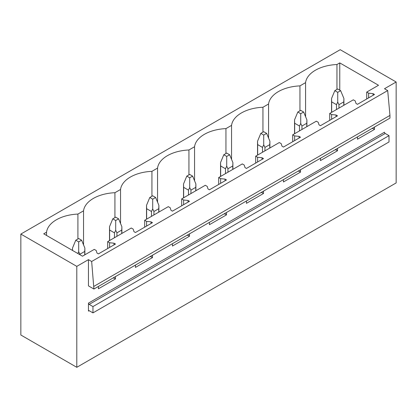 <?xml version="1.0" encoding="UTF-8"?>
<svg xmlns="http://www.w3.org/2000/svg" width="417" height="417" viewBox="0 0 417 417"><rect width="100%" height="100%" fill="white"/><g stroke="black" fill="none" stroke-linecap="round" stroke-linejoin="round"><path stroke-width="0.63" d="M20.85 234.067L20.85 335.007L76.796 367.309L76.796 266.369L20.85 234.067L340.204 49.691L396.15 81.993L384.495 88.722L387.701 90.572L91.657 261.49L88.451 259.64L76.796 266.369M305.572 116.682L305.572 82.639A33.996 19.625 0 0 1 336.957 64.52L339.766 62.899L378.521 85.271L366.72 92.084L368.638 93.189L373.059 93.643L374.513 94.482L357.468 104.323L356.014 103.484L355.232 100.93L353.319 99.825L329.717 113.45L331.63 114.555L336.05 115.009L337.509 115.848L320.464 125.689L319.005 124.85L318.228 122.296L316.31 121.191L292.708 134.816L294.626 135.921L299.046 136.369L300.506 137.214L283.456 147.055L282.001 146.211L281.22 143.662L279.307 142.551L255.704 156.182L257.617 157.287L262.043 157.735L263.497 158.58L246.452 168.421L244.998 167.577L244.216 165.023L242.298 163.917L230.497 170.73L218.701 177.543L220.614 178.653L225.034 179.102L226.494 179.941L209.449 189.782L207.989 188.943L207.213 186.389L205.294 185.284L181.692 198.909L183.61 200.014L188.031 200.468L189.485 201.307L172.44 211.148L170.986 210.309L170.204 207.755L168.291 206.65L144.689 220.275L146.602 221.38L151.027 221.834L152.481 222.673L135.436 232.514L133.977 231.675L133.2 229.121L131.282 228.016L107.68 241.641L109.598 242.746L114.018 243.194L115.478 244.039L98.433 253.88L96.973 253.036L96.191 250.487L94.278 249.376L82.477 256.194L43.722 233.817L46.537 232.196A33.996 19.625 0 0 1 77.916 214.077L77.916 238.972M305.572 82.639L299.953 85.886A33.996 19.625 0 0 0 268.569 104.005L262.945 107.252A33.996 19.625 0 0 0 231.56 125.371L225.941 128.618A33.996 19.625 0 0 0 194.557 146.737L188.932 149.979A33.996 19.625 0 0 0 157.553 168.098L151.929 171.345A33.996 19.625 0 0 0 120.544 189.464L114.925 192.711A33.996 19.625 0 0 0 83.541 210.83L77.916 214.077M93.914 286.349L389.958 115.426L389.958 118.12L93.914 289.038L91.657 261.49M88.451 259.64L88.451 285.885L93.914 289.038M337.509 148.4L337.509 150.756L320.464 160.597L320.464 158.241M300.506 169.766L300.506 172.122L283.456 181.963L283.456 179.607M263.497 191.132L263.497 193.488L246.452 203.329L246.452 200.973M226.494 212.493L226.494 214.849L209.449 224.69L209.449 222.334M189.485 233.859L189.485 236.215L172.44 246.056L172.44 243.7M152.481 255.225L152.481 257.581L135.436 267.422L135.436 265.066M115.478 276.591L115.478 278.947L98.433 288.788L98.433 286.432M396.15 81.993L396.15 182.933L76.796 367.309M374.513 127.034L374.513 129.39L357.468 139.231L357.468 136.875M88.451 303.128L88.451 311.118A1.032 0.594 60 0 1 88.665 310.649A1.032 0.594 60 0 1 89.181 310.696L92.965 312.886L92.965 306.578L89.181 304.389A1.032 0.594 60 0 1 88.451 303.128L384.495 132.21A1.032 0.594 60 0 0 385.225 133.471L389.009 135.655L92.965 306.578M389.009 135.655L389.009 141.968L92.965 312.886M389.958 115.426L387.701 90.572M339.766 62.899L339.766 90.15M336.957 64.52L336.957 89.42M366.72 92.084L366.72 98.985M107.68 241.641L107.68 248.537M144.689 220.275L144.689 227.171M181.692 198.909L181.692 205.805M218.701 177.543L218.701 184.444M255.704 156.182L255.704 163.078M292.708 134.816L292.708 141.712M329.717 113.45L329.717 120.346M299.953 85.886L299.953 110.786M368.638 93.189L368.638 97.875M373.059 93.643L373.059 95.326M373.059 127.878L373.059 128.551L374.513 129.39M372.068 128.446L373.059 128.551M268.569 138.048L268.569 104.005M262.945 107.252L262.945 132.147M331.63 114.555L331.63 119.241M336.05 115.009L336.05 116.687M336.05 149.239L336.05 149.917L337.509 150.756M335.059 149.812L336.05 149.917M231.56 159.409L231.56 125.371M225.941 128.618L225.941 153.513M294.626 135.921L294.626 140.607M299.046 136.369L299.046 138.053M299.046 170.605L299.046 171.278L300.506 172.122M298.056 171.178L299.046 171.278M194.557 180.775L194.557 146.737M188.932 149.979L188.932 174.879M257.617 157.287L257.617 161.973M262.043 157.735L262.043 159.419M262.043 191.971L262.043 192.644L263.497 193.488M261.052 192.545L262.043 192.644M157.553 202.141L157.553 168.098M151.929 171.345L151.929 196.245M220.614 178.653L220.614 183.339M225.034 179.102L225.034 180.785M225.034 213.337L225.034 214.01L226.494 214.849M224.044 213.911L225.034 214.01M120.544 223.507L120.544 189.464M114.925 192.711L114.925 217.606M183.61 200.014L183.61 204.7M188.031 200.468L188.031 202.151M188.031 234.703L188.031 235.376L189.485 236.215M187.04 235.271L188.031 235.376M83.541 244.873L83.541 210.83M146.602 221.38L146.602 226.066M151.027 221.834L151.027 223.512M151.027 256.064L151.027 256.742L152.481 257.581M150.031 256.637L151.027 256.742M46.537 235.438L46.537 232.196M109.598 242.746L109.598 247.432M114.018 243.194L114.018 244.878M114.018 277.43L114.018 278.103L115.478 278.947M113.028 278.003L114.018 278.103M340.642 90.656L337.728 88.972L334.815 90.656L337.728 92.339L340.642 90.656L343.91 98.516L343.91 105.256M343.91 98.516L343.785 101.878L338.953 104.667L337.728 102.087L336.503 104.667L336.503 109.53M337.728 92.339L337.728 102.087M334.815 90.656L331.546 98.516L331.671 101.878L336.503 104.667M343.785 101.878L343.785 105.329M338.953 104.667L338.953 108.118M331.671 101.878L331.671 112.324M303.639 112.022L300.725 110.338L297.811 112.022L300.725 113.705L303.639 112.022L306.902 119.882L306.902 126.622M306.902 119.882L306.782 123.244L301.95 126.033L300.725 123.448L299.495 126.033L299.495 130.896M300.725 113.705L300.725 123.448M297.811 112.022L294.543 119.882L294.663 123.244L299.495 126.033M306.782 123.244L306.782 126.69M301.95 126.033L301.95 129.484M294.663 123.244L294.663 133.685M266.63 133.388L263.716 131.704L260.802 133.388L263.716 135.066L266.63 133.388L269.898 141.243L269.898 147.988M269.898 141.243L269.773 144.61L264.941 147.399L263.716 144.814L262.491 147.399L262.491 152.262M263.716 135.066L263.716 144.814M260.802 133.388L257.534 141.243L257.659 144.61L262.491 147.399M269.773 144.61L269.773 148.056M264.941 147.399L264.941 150.845M257.659 144.61L257.659 155.051M229.626 154.749L226.712 153.07L223.799 154.749L226.712 156.432L229.626 154.749L232.894 162.609L232.894 169.349M232.894 162.609L232.769 165.971L227.937 168.765L226.712 166.18L225.488 168.765L225.488 173.628M226.712 156.432L226.712 166.18M223.799 154.749L220.53 162.609L220.656 165.971L225.488 168.765M232.769 165.971L232.769 169.422M227.937 168.765L227.937 172.211M220.656 165.971L220.656 176.417M192.618 176.115L189.704 174.431L186.79 176.115L189.704 177.798L192.618 176.115L195.886 183.975L195.886 190.715M195.886 183.975L195.766 187.337L190.934 190.126L189.704 187.546L188.479 190.126L188.479 194.994M189.704 177.798L189.704 187.546M186.79 176.115L183.527 183.975L183.647 187.337L188.479 190.126M195.766 187.337L195.766 190.788M190.934 190.126L190.934 193.577M183.647 187.337L183.647 197.783M155.614 197.481L152.7 195.797L149.786 197.481L152.7 199.164L155.614 197.481L158.882 205.341L158.882 212.081M158.882 205.341L158.757 208.703L153.925 211.492L152.7 208.907L151.475 211.492L151.475 216.355M152.7 199.164L152.7 208.907M149.786 197.481L146.518 205.341L146.643 208.703L151.475 211.492M158.757 208.703L158.757 212.149M153.925 211.492L153.925 214.943M146.643 208.703L146.643 219.149M118.61 218.847L115.697 217.163L112.783 218.847L115.697 220.525L118.61 218.847L121.873 226.707L121.873 233.447M121.873 226.707L121.754 230.069L116.922 232.858L115.697 230.273L114.466 232.858L114.466 237.721M115.697 220.525L115.697 230.273M112.783 218.847L109.515 226.707L109.635 230.069L114.466 232.858M121.754 230.069L121.754 233.515M116.922 232.858L116.922 236.303M109.635 230.069L109.635 240.51M81.602 240.213L78.688 238.529L75.774 240.213L78.688 241.891L81.602 240.213L84.87 248.068L84.87 254.808M84.87 248.068L84.75 251.43L79.918 254.224L78.688 251.639L77.838 253.515M78.688 241.891L78.688 251.639M75.774 240.213L72.506 248.068L72.568 250.471M84.75 251.43L84.75 254.881M79.918 254.224L79.918 254.714M89.181 310.696L88.451 311.118M89.181 304.389L385.225 133.471M331.546 98.516L331.546 112.392M294.543 119.882L294.543 133.758M257.534 141.243L257.534 155.124M220.53 162.609L220.53 176.49M183.527 183.975L183.527 197.851M146.518 205.341L146.518 219.217M109.515 226.707L109.515 240.583M72.506 248.068L72.506 250.435"/></g></svg>
